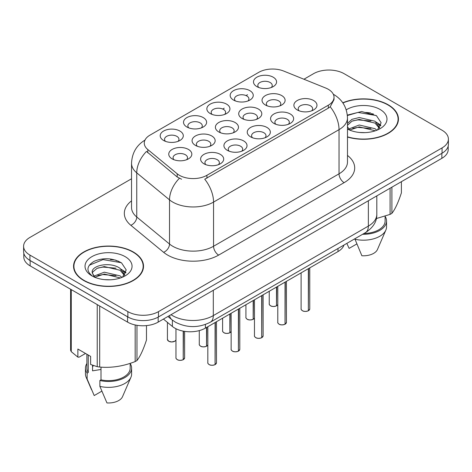 <?xml version="1.0" encoding="UTF-8"?>
<svg xmlns="http://www.w3.org/2000/svg" width="472" height="472" viewBox="0 0 472 472"><rect width="100%" height="100%" fill="white"/><g stroke="black" fill="none" stroke-linecap="round" stroke-linejoin="round"><path stroke-width="0.71" d="M186.912 127.009L186.912 127.009A11.54 6.661 180 0 1 186.912 117.581A11.54 6.661 180 0 1 203.231 117.581A11.54 6.661 180 0 1 203.231 127.009A11.54 6.661 180 0 1 186.912 127.009M201.343 127.888A7.216 4.165 0 0 0 202.287 125.829A7.216 4.165 0 0 0 200.175 122.885A7.216 4.165 0 0 0 192.31 121.982A7.216 4.165 0 0 0 187.862 125.829A7.216 4.165 0 0 0 188.806 127.888M210.235 113.545L210.235 113.545A11.54 6.661 180 0 1 210.235 104.123A11.54 6.661 180 0 1 226.554 104.123A11.54 6.661 180 0 1 226.554 113.545A11.54 6.661 180 0 1 210.235 113.545M224.66 114.425A7.216 4.165 0 0 0 225.604 112.365A7.216 4.165 0 0 0 223.492 109.421A7.216 4.165 0 0 0 215.633 108.519A7.216 4.165 0 0 0 211.179 112.365A7.216 4.165 0 0 0 212.123 114.425M233.552 100.082L233.552 100.082A11.54 6.661 180 0 1 233.552 90.659A11.54 6.661 180 0 1 249.871 90.659A11.54 6.661 180 0 1 249.871 100.082A11.54 6.661 180 0 1 233.552 100.082M247.983 100.961A7.216 4.165 0 0 0 248.927 98.902A7.216 4.165 0 0 0 246.815 95.958A7.216 4.165 0 0 0 238.95 95.055A7.216 4.165 0 0 0 234.501 98.902A7.216 4.165 0 0 0 235.445 100.961M256.874 86.618L256.874 86.618A11.54 6.661 180 0 1 256.874 77.196A11.54 6.661 180 0 1 273.194 77.196A11.54 6.661 180 0 1 273.194 86.618A11.54 6.661 180 0 1 256.874 86.618M271.3 87.503A7.216 4.165 0 0 0 272.244 85.438A7.216 4.165 0 0 0 270.132 82.494A7.216 4.165 0 0 0 262.273 81.591A7.216 4.165 0 0 0 257.818 85.438A7.216 4.165 0 0 0 258.762 87.503M163.595 140.473L163.595 140.473A11.54 6.661 180 0 1 163.595 131.045A11.54 6.661 180 0 1 179.915 131.045A11.54 6.661 180 0 1 179.915 140.473A11.54 6.661 180 0 1 163.595 140.473M178.021 141.352A7.216 4.165 0 0 0 178.965 139.293A7.216 4.165 0 0 0 176.852 136.349A7.216 4.165 0 0 0 168.994 135.446A7.216 4.165 0 0 0 164.539 139.293A7.216 4.165 0 0 0 165.483 141.352M195.449 145.4L195.449 145.4A11.54 6.661 180 0 1 195.449 135.977A11.54 6.661 180 0 1 211.775 135.977A11.54 6.661 180 0 1 211.775 145.4A11.54 6.661 180 0 1 195.449 145.4M209.881 146.285A7.216 4.165 0 0 0 210.825 144.22A7.216 4.165 0 0 0 208.712 141.275A7.216 4.165 0 0 0 200.854 140.373A7.216 4.165 0 0 0 196.399 144.22A7.216 4.165 0 0 0 197.343 146.285M218.772 131.936L218.772 131.936A11.54 6.661 180 0 1 218.772 122.513A11.54 6.661 180 0 1 235.091 122.513A11.54 6.661 180 0 1 235.091 131.936A11.54 6.661 180 0 1 218.772 131.936M233.197 132.821A7.216 4.165 0 0 0 234.147 130.762A7.216 4.165 0 0 0 232.029 127.812A7.216 4.165 0 0 0 224.17 126.909A7.216 4.165 0 0 0 219.716 130.762A7.216 4.165 0 0 0 220.666 132.821M242.089 118.472L242.089 118.472A11.54 6.661 180 0 1 242.089 109.05A11.54 6.661 180 0 1 258.414 109.05A11.54 6.661 180 0 1 258.414 118.472A11.54 6.661 180 0 1 242.089 118.472M256.52 119.357A7.216 4.165 0 0 0 257.464 117.298A7.216 4.165 0 0 0 255.352 114.348A7.216 4.165 0 0 0 247.493 113.445A7.216 4.165 0 0 0 243.039 117.298A7.216 4.165 0 0 0 243.983 119.357M265.411 105.008L265.411 105.008A11.54 6.661 180 0 1 265.411 95.586A11.54 6.661 180 0 1 281.731 95.586A11.54 6.661 180 0 1 281.731 105.008A11.54 6.661 180 0 1 265.411 105.008M279.837 105.893A7.216 4.165 0 0 0 280.781 103.834A7.216 4.165 0 0 0 278.669 100.89A7.216 4.165 0 0 0 270.81 99.987A7.216 4.165 0 0 0 266.356 103.834A7.216 4.165 0 0 0 267.305 105.893M172.132 158.863L172.132 158.863A11.54 6.661 180 0 1 172.132 149.441A11.54 6.661 180 0 1 188.452 149.441A11.54 6.661 180 0 1 188.452 158.863A11.54 6.661 180 0 1 172.132 158.863M186.558 159.748A7.216 4.165 0 0 0 187.508 157.683A7.216 4.165 0 0 0 185.39 154.739A7.216 4.165 0 0 0 177.531 153.837A7.216 4.165 0 0 0 173.077 157.683A7.216 4.165 0 0 0 174.026 159.748M227.309 150.332L227.309 150.332A11.54 6.661 180 0 1 227.309 140.904A11.54 6.661 180 0 1 243.629 140.904A11.54 6.661 180 0 1 243.629 150.332A11.54 6.661 180 0 1 227.309 150.332M241.735 151.211A7.216 4.165 0 0 0 242.685 149.152A7.216 4.165 0 0 0 240.572 146.208A7.216 4.165 0 0 0 232.708 145.305A7.216 4.165 0 0 0 228.259 149.152A7.216 4.165 0 0 0 229.203 151.211M250.626 136.868L250.626 136.868A11.54 6.661 180 0 1 250.626 127.446A11.54 6.661 180 0 1 266.951 127.446A11.54 6.661 180 0 1 266.951 136.868A11.54 6.661 180 0 1 250.626 136.868M265.058 137.747A7.216 4.165 0 0 0 266.002 135.688A7.216 4.165 0 0 0 263.889 132.744A7.216 4.165 0 0 0 256.03 131.841A7.216 4.165 0 0 0 251.576 135.688A7.216 4.165 0 0 0 252.52 137.747M273.949 123.404L273.949 123.404A11.54 6.661 180 0 1 273.949 113.982A11.54 6.661 180 0 1 290.268 113.982A11.54 6.661 180 0 1 290.268 123.404A11.54 6.661 180 0 1 273.949 123.404M288.374 124.284A7.216 4.165 0 0 0 289.324 122.224A7.216 4.165 0 0 0 287.212 119.28A7.216 4.165 0 0 0 279.347 118.378A7.216 4.165 0 0 0 274.893 122.224A7.216 4.165 0 0 0 275.843 124.284M297.266 109.941L297.266 109.941A11.54 6.661 180 0 1 297.266 100.518A11.54 6.661 180 0 1 313.591 100.518A11.54 6.661 180 0 1 313.591 109.941A11.54 6.661 180 0 1 297.266 109.941M311.697 110.826A7.216 4.165 0 0 0 312.641 108.761A7.216 4.165 0 0 0 310.529 105.816A7.216 4.165 0 0 0 302.67 104.914A7.216 4.165 0 0 0 298.215 108.761A7.216 4.165 0 0 0 299.159 110.826M203.987 163.796L203.987 163.796A11.54 6.661 180 0 1 203.987 154.368A11.54 6.661 180 0 1 220.312 154.368A11.54 6.661 180 0 1 220.312 163.796A11.54 6.661 180 0 1 203.987 163.796M218.418 164.675A7.216 4.165 0 0 0 219.362 162.616A7.216 4.165 0 0 0 217.25 159.672A7.216 4.165 0 0 0 209.391 158.769A7.216 4.165 0 0 0 204.936 162.616A7.216 4.165 0 0 0 205.88 164.675M325.721 88.04A19.476 11.245 180 0 1 328.317 89.302A19.476 11.245 180 0 1 334.023 97.256A19.476 11.245 180 0 1 328.317 105.203L206.925 175.289A19.476 11.245 180 0 1 177.201 173.79L147.795 149.541A19.476 11.245 180 0 1 144.273 143.093A19.476 11.245 180 0 1 149.978 135.139L258.78 72.322A19.476 11.245 180 0 1 283.719 71.066L325.721 88.04M343.964 245.051A21.641 12.496 180 0 1 338.005 251.564L205.403 328.123A21.641 12.496 180 0 1 172.38 326.453L163.43 319.078M347.481 137.045A34.987 20.196 0 0 0 398.445 119.074A34.987 20.196 0 0 0 388.202 104.79A34.987 20.196 0 0 0 342.778 102.784M133.275 251.971A34.987 20.196 0 0 0 95.149 247.593A34.987 20.196 0 0 0 73.555 266.255A34.987 20.196 0 0 0 83.798 280.539A34.987 20.196 0 0 0 121.923 284.917A34.987 20.196 0 0 0 143.523 266.255A34.987 20.196 0 0 0 133.275 251.971M73.915 268.072A34.987 20.196 0 0 0 73.791 268.609M334.023 97.256L334.023 99.639L330.205 106.772L328.317 108.141L204.736 179.212A25.246 14.579 60 0 1 213.556 202.087A28.851 16.656 180 0 1 172.752 202.087A28.851 16.656 180 0 1 169.519 199.862L136.75 172.846A28.851 16.656 180 0 1 131.535 163.288L131.535 207.462A28.851 16.656 0 0 0 136.75 217.014L169.519 244.036A28.851 16.656 0 0 0 172.752 246.26A28.851 16.656 0 0 0 213.556 246.26L339.032 173.82A28.851 16.656 0 0 0 347.481 162.038L347.481 117.864A28.851 16.656 180 0 1 339.032 129.647A25.246 14.579 -120 0 0 330.205 106.772M131.535 178.77L29.937 237.428A21.641 12.496 0 0 0 23.6 246.26L23.6 251.558A21.641 12.496 0 0 0 29.937 260.397L127.871 316.936A21.641 12.496 0 0 0 158.474 316.936L442.063 153.205A21.641 12.496 0 0 0 448.4 144.373L448.4 139.069A21.641 12.496 0 0 0 442.063 130.237L344.129 73.697A21.641 12.496 0 0 0 313.526 73.697L303.933 79.237M181.578 179.212L177.201 177L146.485 151.423A25.246 16.886 129.5 0 0 136.75 172.846L136.75 217.014A7.216 4.826 -50.5 0 1 130.844 225.292A36.067 20.821 180 0 1 131.535 200.86M23.6 246.26A21.641 12.496 0 0 0 29.937 255.092L127.871 311.632A21.641 12.496 0 0 0 158.474 311.632L442.063 147.907A21.641 12.496 0 0 0 448.4 139.069M143.281 268.609A34.987 20.196 0 0 0 143.163 268.072M398.209 121.428A34.987 20.196 0 0 0 398.085 120.891M118.602 261.246A28.851 16.656 0 0 0 116.442 260.833M373.529 114.065A28.851 16.656 0 0 0 371.37 113.658M23.806 253.269L23.806 257.039A21.641 12.496 0 0 0 30.143 265.872L127.564 322.116A21.641 12.496 0 0 0 158.167 322.116L441.857 158.327A21.641 12.496 0 0 0 448.193 149.494L448.193 146.084M27.335 258.579A21.641 12.496 0 0 0 30.143 260.573L127.564 316.818A21.641 12.496 0 0 0 131.015 318.435M215.073 364.585L215.043 364.655C212.477 365.481 210.5 365.458 209.12 364.579C207.987 363.593 207.55 362.986 207.822 362.744A4.331 2.502 0 0 0 209.09 364.514A4.331 2.502 0 0 0 215.073 364.585L215.073 322.541M215.043 364.655L214.978 364.644A4.183 2.413 180 0 1 209.19 364.573M215.073 364.408L215.338 322.382M183.219 359.658L183.183 359.723C180.617 360.549 178.64 360.525 177.26 359.646C176.127 358.667 175.696 358.053 175.962 357.817A4.331 2.502 0 0 0 177.23 359.581A4.331 2.502 0 0 0 183.219 359.658L183.219 331.132M183.183 359.723L183.118 359.711A4.183 2.413 180 0 1 177.336 359.64M183.219 359.481L183.484 331.179M347.481 136.809A34.621 19.989 0 0 0 398.085 119.074A34.621 19.989 0 0 0 387.943 104.937A34.621 19.989 0 0 0 342.914 102.984M359.522 132.461L365.021 132.626M348.737 129.009L359.239 125.003L374.992 128.691L376.898 130.219M349.705 130.018L359.239 126.874L375.334 130.797M347.481 126.826L349.852 130.148M347.481 123.434L351.935 119.339L359.239 117.528L374.992 121.21L379.677 127.682M347.481 125.304L351.935 121.21L359.239 119.392L374.992 123.08L379.305 128.166M347.481 129.039A23.517 13.582 0 0 0 380.096 128.679A23.517 13.582 0 0 0 380.096 109.475A23.517 13.582 0 0 0 346.236 109.834M377.458 129.989L381.14 122.755L376.479 115.728L361.664 111.522L347.339 115.103M376.337 218.565L390.09 214.388A38.952 22.491 0 0 0 391.896 213.344C395.046 209.397 398.215 202.571 401.395 192.865L401.395 181.69M354.814 238.791L361.877 255.747A14.425 8.331 0 0 0 377.458 249.487L385.854 230.088A23.081 13.328 0 0 0 386.544 226.855L386.544 220.967A23.081 13.328 0 0 0 385.105 216.329M354.814 239.21A23.081 13.328 0 0 0 385.854 230.088M362.614 234.283A23.081 13.328 0 0 0 386.544 220.967M364.054 233.457A21.641 12.496 0 0 0 385.105 220.967L385.105 216.17M391.896 187.177L391.896 213.344M390.09 214.388L390.09 188.216M346.902 243.564L349.121 248.384L356.732 243.994M347.38 115.534L357.959 112.424L376.16 115.516M352.773 120.844L357.959 119.9L370.957 121.015M378.066 124.053L380.633 125.935M352.773 128.325L357.959 127.381L370.957 128.496M376.113 122.036L380.874 125.222M84.057 280.392A34.621 19.989 0 0 0 121.788 284.722A34.621 19.989 0 0 0 143.163 266.255A34.621 19.989 0 0 0 133.021 252.119A34.621 19.989 0 0 0 95.285 247.788A34.621 19.989 0 0 0 73.915 266.255A34.621 19.989 0 0 0 84.057 280.392M93.379 365.511A16.308 9.416 0 0 0 92.553 367.116M92.553 365.222L92.553 370.844L101.002 369.47M104.601 279.642L110.094 279.802M93.816 276.191L104.318 272.185L120.065 275.866L121.977 277.4M94.784 277.2L104.318 274.055L120.413 277.978M92.229 272.238L92.3 273.017L94.925 277.329M92.258 272.722C90.547 265.476 110.418 261.181 120.065 268.385L124.75 274.857M92.335 273.194L92.789 271.984L97.008 268.385L104.318 266.574L120.065 270.255L124.384 275.347M122.531 277.17L126.219 269.937L121.558 262.91C112.619 257.936 103.468 257.405 94.111 261.317C86.435 266.06 85.951 271.04 92.66 276.262L92.742 276.315M125.168 256.65A23.517 13.582 0 0 0 91.904 256.65A23.517 13.582 0 0 0 91.904 275.854A23.517 13.582 0 0 0 125.168 275.854A23.517 13.582 0 0 0 125.168 256.65M85.52 353.457L79.054 357.192L77.868 357.115L77.868 349.038L90.624 356.401L90.624 364.478L97.226 366.673A38.952 22.491 0 0 0 99.692 367.051C111.469 368.083 123.292 366.254 135.163 361.564A38.952 22.491 0 0 0 136.969 360.525C140.125 356.578 143.293 349.752 146.473 340.046L146.473 325.603M101.002 367.139L101.002 379.86L99.887 380.503L99.887 386.391L106.949 402.929A14.425 8.331 0 0 0 122.531 396.669L130.933 377.264A23.081 13.328 0 0 0 131.617 374.036L131.617 368.142A23.081 13.328 0 0 0 130.178 363.505M99.887 386.391A23.081 13.328 0 0 0 130.933 377.264M99.887 380.503A23.081 13.328 0 0 0 131.617 368.142M101.002 379.86A21.641 12.496 0 0 0 130.178 368.142L130.178 363.351M70.605 289.23L70.605 350.259A38.952 22.491 0 0 0 71.266 351.681L77.868 357.115M136.969 325.302L136.969 360.525M135.163 361.564L135.163 324.96M71.266 289.613L71.266 351.681M97.226 366.673L97.226 304.605M99.692 306.027L99.692 367.051M94.542 277.341L92.3 273.017M86.895 363.505A23.081 13.328 0 0 0 85.456 368.142L85.456 374.036A23.081 13.328 0 0 0 86.146 377.264A23.081 13.328 0 0 0 87.137 379.028L94.199 395.565L101.81 391.17M87.137 379.028L87.137 373.14L88.252 372.496L88.252 355.032M85.456 368.142A23.081 13.328 0 0 0 87.137 373.14M86.895 354.254L86.895 368.142A21.641 12.496 0 0 0 88.252 372.496M89.226 265.27L103.032 259.6L121.239 262.697M97.851 268.025L103.032 267.081L116.029 268.196M123.139 271.229L125.705 273.117M97.851 275.5L103.032 274.562L116.029 275.678M121.186 269.217L125.953 272.403M238.395 351.121L238.366 351.192C235.793 352.018 233.817 351.994 232.436 351.115C231.304 350.13 230.873 349.522 231.144 349.28A4.331 2.502 0 0 0 232.407 351.05A4.331 2.502 0 0 0 238.395 351.121L238.395 309.077M238.366 351.192L238.295 351.18A4.183 2.413 180 0 1 232.513 351.109M238.395 350.944L238.661 308.918M261.712 337.663L261.683 337.728C259.11 338.554 257.14 338.53 255.759 337.651C254.626 336.666 254.19 336.058 254.461 335.816A4.331 2.502 0 0 0 255.73 337.586A4.331 2.502 0 0 0 261.712 337.663L261.712 295.614M261.683 337.728L261.618 337.716A4.183 2.413 180 0 1 255.83 337.645M261.712 337.48L261.978 295.454M285.035 324.199L285.005 324.264C282.433 325.09 280.457 325.066 279.076 324.187C277.943 323.202 277.512 322.594 277.784 322.352A4.331 2.502 0 0 0 279.046 324.122A4.331 2.502 0 0 0 285.035 324.199L285.035 282.15M285.005 324.264L284.935 324.252A4.183 2.413 180 0 1 279.153 324.181M285.035 324.016L285.3 281.996M308.352 310.735L308.322 310.8C305.75 311.626 303.779 311.603 302.399 310.723C301.266 309.738 300.829 309.13 301.101 308.889A4.331 2.502 0 0 0 302.369 310.659A4.331 2.502 0 0 0 308.352 310.735L308.352 268.686M308.322 310.8L308.257 310.788A4.183 2.413 180 0 1 302.469 310.718M308.352 310.558L308.617 268.533M206.535 346.194L206.506 346.259C203.933 347.085 201.963 347.062 200.582 346.183C199.45 345.203 199.013 344.589 199.284 344.353A4.331 2.502 0 0 0 200.553 346.118A4.331 2.502 0 0 0 206.535 346.194L206.535 327.468M206.506 346.259L206.435 346.253A4.183 2.413 180 0 1 200.653 346.177M206.535 346.017L206.801 327.314M229.858 332.731L229.823 332.795C227.256 333.621 225.28 333.598 223.899 332.719C222.766 331.739 222.336 331.126 222.601 330.89A4.331 2.502 0 0 0 223.87 332.654A4.331 2.502 0 0 0 229.858 332.731L229.858 314.004M229.823 332.795L229.758 332.789A4.183 2.413 180 0 1 223.976 332.713M229.858 332.553L230.124 313.851M253.175 319.267L253.145 319.332C250.573 320.163 248.602 320.134 247.222 319.255C246.089 318.276 245.652 317.662 245.924 317.426A4.331 2.502 0 0 0 247.192 319.19A4.331 2.502 0 0 0 253.175 319.267L253.175 300.54M253.145 319.332L253.075 319.326A4.183 2.413 180 0 1 247.293 319.249M253.175 319.09L253.44 300.387M276.492 305.803L276.462 305.868C273.896 306.7 271.919 306.67 270.539 305.797C269.406 304.812 268.975 304.198 269.241 303.962A4.331 2.502 0 0 0 270.509 305.726A4.331 2.502 0 0 0 276.492 305.803L276.492 287.076M276.462 305.868L276.397 305.862A4.183 2.413 180 0 1 270.609 305.785M276.492 305.626L276.763 286.923M206.925 175.289L206.925 178.227M177.201 173.79L177.201 177M147.795 149.541L147.795 152.751M328.317 105.203L328.317 108.141M338.005 248.496L338.005 251.564M172.38 320.116L172.38 326.453M205.403 324.476L205.403 328.123M218.66 255.092A7.216 4.165 60 0 1 213.556 246.26L213.556 202.087L339.032 129.647L339.032 173.82A7.216 4.165 60 0 0 344.129 182.652L218.66 255.092A36.067 20.821 180 0 1 167.654 255.092A36.067 20.821 180 0 1 163.613 252.313L130.844 225.292M179.354 178.333A25.246 16.886 129.5 0 0 169.519 199.862L169.519 244.036A7.216 4.826 -50.5 0 1 163.613 252.313M222.731 109.038L224.206 108.182M246.048 95.574L247.529 94.719M347.481 155.435A36.067 20.821 180 0 1 344.129 182.652M158.474 311.632L158.474 316.936M127.871 311.632L127.871 316.936M442.063 147.907L442.063 153.205M29.937 255.092L29.937 260.397M171.023 314.694A28.851 16.656 0 0 0 172.498 315.609A28.851 16.656 0 0 0 213.303 315.609L368.361 226.088A28.851 16.656 0 0 0 376.809 214.312C377.022 221.468 373.21 227.598 365.369 232.69L210.317 322.217A14.425 8.331 60 0 0 213.303 315.609L213.303 290.286M368.361 200.765L368.361 226.088A14.425 8.331 60 0 1 365.369 232.69M169.489 315.579A14.425 9.646 129.5 0 0 171.902 319.739L167.943 316.47M441.857 158.327L441.857 153.323M158.167 322.116L158.167 317.107M127.564 322.116L127.564 316.818M30.143 265.872L30.143 260.573M215.338 364.431A4.331 2.502 0 0 0 216.477 362.744L216.477 321.727M183.484 359.505A4.331 2.502 0 0 0 184.617 357.817L184.617 331.373M175.962 340.017L175.012 341.114L171.773 341.982L168.722 341.256L167.424 339.421A4.331 2.502 0 0 0 168.693 341.191A4.331 2.502 0 0 0 172.935 341.828A4.331 2.502 0 0 0 175.962 339.999M174.764 341.221A4.183 2.413 180 0 1 168.793 341.25M370.697 112.961A28.851 16.656 0 0 0 365.399 112.466M115.77 260.143A28.851 16.656 0 0 0 110.472 259.647M238.661 350.967A4.331 2.502 0 0 0 239.8 349.28L239.8 308.263M261.978 337.504A4.331 2.502 0 0 0 263.116 335.816L263.116 294.799M285.3 324.04A4.331 2.502 0 0 0 286.439 322.352L286.439 281.336M308.617 310.582A4.331 2.502 0 0 0 309.756 308.889L309.756 267.872M206.801 346.041A4.331 2.502 0 0 0 207.822 344.932L206.771 346.106M230.124 332.577A4.331 2.502 0 0 0 231.144 331.468M253.44 319.113A4.331 2.502 0 0 0 254.461 318.004L253.411 319.178M276.763 305.649A4.331 2.502 0 0 0 277.784 304.54M347.481 117.864C346.991 107.492 342.436 99.716 333.804 94.53L333.32 94.258M145.211 139.954C136.579 145.134 132.024 152.916 131.535 163.288M210.317 322.217C198.706 328.046 187.095 328.046 175.484 322.217L171.902 319.739M376.809 214.312L376.809 195.886M207.822 362.744L207.822 326.724M216.477 362.744L215.309 364.496M175.962 357.817L175.962 328.742M184.617 357.817L183.455 359.57M167.424 339.421L167.424 322.37M398.085 121.971L398.085 119.074M143.163 269.146L143.163 266.255M91.538 389.73L86.146 377.264M73.915 269.146L73.915 266.255M231.144 349.28L231.144 313.261M239.8 349.28L238.631 351.038M254.461 335.816L254.461 299.797M263.116 335.816L261.948 337.574M277.784 322.352L277.784 286.333M286.439 322.352L285.271 324.111M301.101 308.889L301.101 272.869M309.756 308.889L308.588 310.647M199.284 344.353L199.284 330.601M222.601 330.89L222.601 318.193M231.144 331.486L230.094 332.642M245.924 317.426L245.924 304.729M269.241 303.962L269.241 291.265M277.784 304.558L276.734 305.714"/></g></svg>
